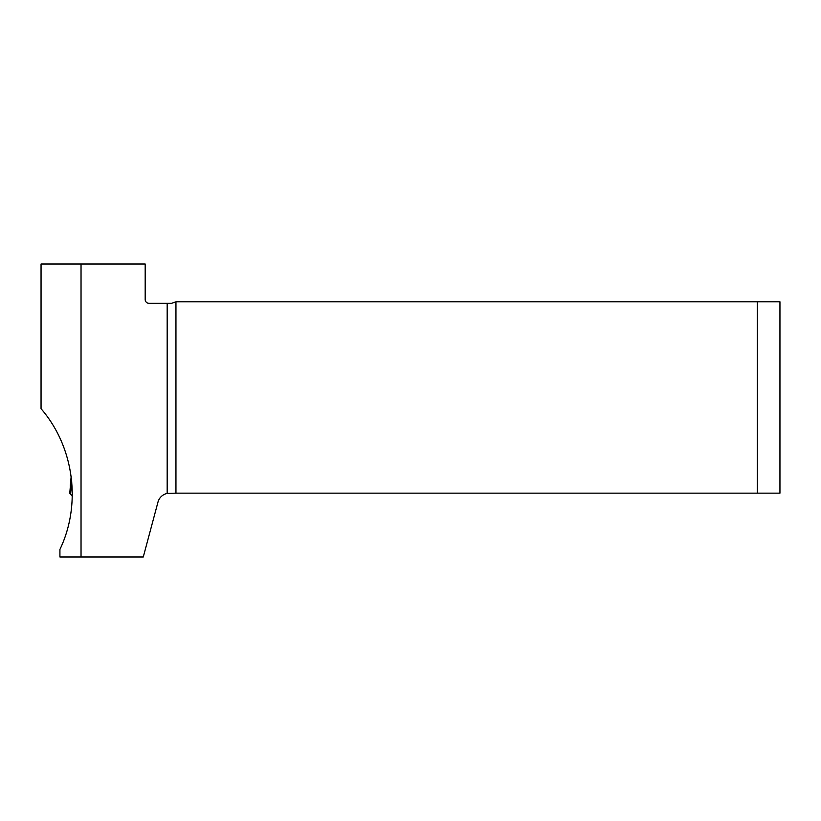 <?xml version="1.0" encoding="UTF-8"?>
<svg xmlns="http://www.w3.org/2000/svg" width="821" height="821" viewBox="0 0 821 821"><rect width="100%" height="100%" fill="white"/><g stroke="black" fill="none" stroke-linecap="round" stroke-linejoin="round"><path stroke-width="1.23" d="M167.176 303.308L148.96 303.308A3.777 3.777 0 0 1 145.184 299.532L145.184 264.023L41.05 264.023L41.05 408.704C74.013 446.747 81.7 504.043 59.923 549.423L59.923 556.977L143.275 556.977L157.971 502.113A12.089 12.089 0 0 1 167.176 493.411L175.951 493.154L175.951 301.8L171.63 303.308L167.176 303.308L167.176 493.411M81.033 264.023L81.033 556.977M757.28 301.8L779.95 301.8L779.95 493.154L757.28 493.154L757.28 301.8L175.951 301.8M175.951 493.154L757.28 493.154M70.031 493.698L70.462 484.154A3.027 2.145 6.5 0 0 70.452 484.287L70.329 485.437M69.734 493.708L71.191 476.313M72.494 496.592L70.226 493.76L71.509 482.45L70.596 494.283M71.591 479.638L72.351 494.478M70.483 484.031A3.027 2.145 6.5 0 0 70.462 484.144L71.181 476.293M71.109 482.214L71.427 478.212"/></g></svg>
